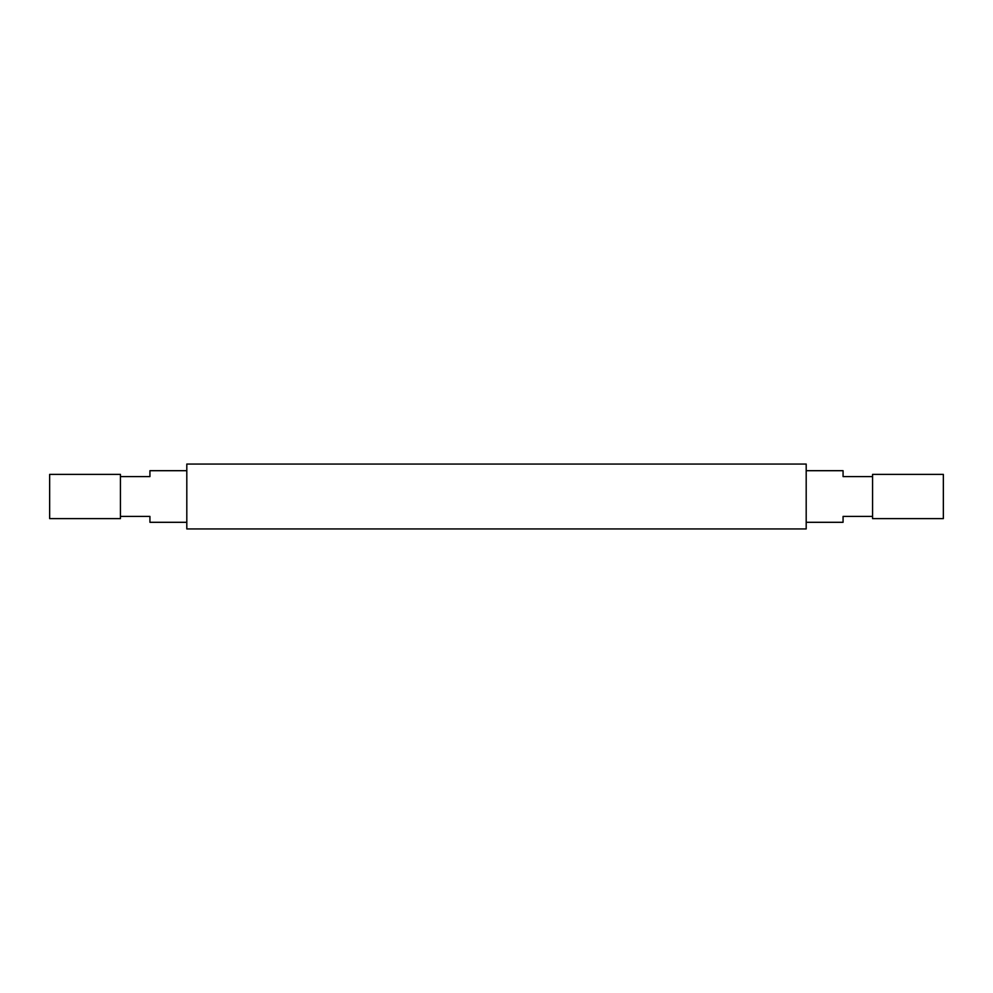 <?xml version="1.0" encoding="UTF-8"?>
<svg xmlns="http://www.w3.org/2000/svg" width="993" height="993" viewBox="0 0 993 993"><rect width="100%" height="100%" fill="white"/><g stroke="black" fill="none" stroke-linecap="round" stroke-linejoin="round"><path stroke-width="1.49" d="M872.562 476.59L872.562 474.381L943.35 474.381L943.35 518.619L872.562 518.619L872.562 476.59L843.069 476.59L843.069 470.694L806.192 470.694M806.192 496.5L806.192 464.054L186.808 464.054L186.808 528.946L806.192 528.946L806.192 496.5M872.562 516.41L843.069 516.41L843.069 522.306L806.192 522.306M120.438 476.59L120.438 474.381L49.65 474.381L49.65 518.619L120.438 518.619L120.438 476.59L149.931 476.59L149.931 470.694L186.808 470.694M120.438 516.41L149.931 516.41L149.931 522.306L186.808 522.306"/></g></svg>
